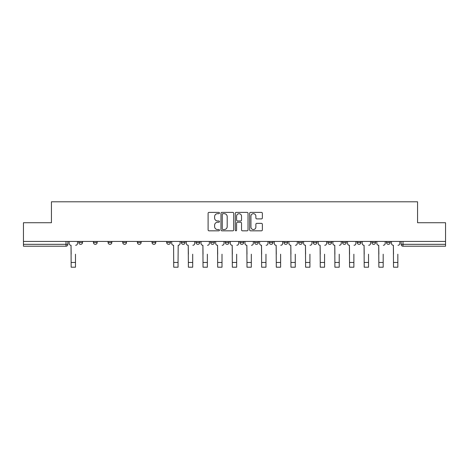<?xml version="1.0" encoding="UTF-8"?>
<svg xmlns="http://www.w3.org/2000/svg" width="469" height="469" viewBox="0 0 469 469"><rect width="100%" height="100%" fill="white"/><g stroke="black" fill="none" stroke-linecap="round" stroke-linejoin="round"><path stroke-width="0.7" d="M219.474 213.037A0.645 0.645 0 0 0 218.83 212.387L209.033 212.387A0.92 0.92 0 0 0 208.107 213.313L208.107 229.904A0.92 0.92 0 0 0 209.033 230.83L218.83 230.83A0.645 0.645 0 0 0 219.474 230.185A0.645 0.645 0 0 0 218.83 229.54L217.557 229.54A2.949 2.949 0 0 1 214.609 226.586L214.609 225.202A2.949 2.949 0 0 1 217.557 222.253L218.83 222.253A0.645 0.645 0 0 0 219.474 221.608A0.645 0.645 0 0 0 218.83 220.963L217.557 220.963A2.949 2.949 0 0 1 214.609 218.015L214.609 216.631A2.949 2.949 0 0 1 217.557 213.682L218.83 213.682A0.645 0.645 0 0 0 219.474 213.037M386.474 242.461L386.474 241.429L386.474 242.461A1.876 1.876 0 0 0 388.35 244.337A1.876 1.876 0 0 1 386.474 242.461L390.226 242.461A1.876 1.876 0 0 1 388.35 244.337M371.817 242.461L371.817 241.429L371.817 242.461A1.876 1.876 0 0 0 373.699 244.337A1.876 1.876 0 0 1 371.817 242.461L375.575 242.461A1.876 1.876 0 0 1 373.699 244.337M327.86 241.429L327.86 242.461L331.618 242.461A1.876 1.876 0 0 1 329.742 244.337A1.876 1.876 0 0 1 327.86 242.461L327.86 241.429M313.21 241.429L313.21 242.461L316.968 242.461A1.876 1.876 0 0 1 315.086 244.337A1.876 1.876 0 0 1 313.21 242.461L313.21 241.429M239.946 241.429L239.946 242.461L243.704 242.461A1.876 1.876 0 0 1 241.828 244.337A1.876 1.876 0 0 1 239.946 242.461L239.946 241.429M195.989 241.429L195.989 242.461L199.747 242.461A1.876 1.876 0 0 1 197.871 244.337A1.876 1.876 0 0 1 195.989 242.461L195.989 241.429M166.688 241.429L166.688 242.461L170.44 242.461A1.876 1.876 0 0 1 168.564 244.337A1.876 1.876 0 0 1 166.688 242.461L166.688 241.429M152.032 241.429L152.032 242.461L155.79 242.461A1.876 1.876 0 0 1 153.914 244.337A1.876 1.876 0 0 1 152.032 242.461L152.032 241.429M122.731 242.461L122.731 241.429L122.731 242.461A1.876 1.876 0 0 0 124.607 244.337A1.876 1.876 0 0 1 122.731 242.461L126.483 242.461A1.876 1.876 0 0 1 124.607 244.337M93.425 242.461L93.425 241.429L93.425 242.461A1.876 1.876 0 0 0 95.301 244.337A1.876 1.876 0 0 1 93.425 242.461L97.183 242.461A1.876 1.876 0 0 1 95.301 244.337A1.876 1.876 0 0 0 97.183 242.461L97.183 241.429L97.183 242.461M261.444 218.888A0.92 0.92 0 0 0 262.364 217.968L262.364 213.313A0.92 0.92 0 0 0 261.444 212.387L250.563 212.387A0.92 0.92 0 0 0 249.643 213.313L249.643 229.904A0.92 0.92 0 0 0 250.563 230.83L261.444 230.83A0.92 0.92 0 0 0 262.364 229.904L262.364 224.282A0.92 0.92 0 0 0 261.444 223.361L256.789 223.361A0.92 0.92 0 0 0 255.869 224.282L255.869 227.072A2.468 2.468 0 0 1 253.401 229.54A2.468 2.468 0 0 1 250.933 227.072L250.933 216.145A2.468 2.468 0 0 1 253.401 213.682A2.468 2.468 0 0 1 255.869 216.145L255.869 217.968A0.92 0.92 0 0 0 256.789 218.888L261.444 218.888M23.45 241.429L23.45 222.734L51.438 222.734L51.438 201.793L417.562 201.793L417.562 222.734L445.55 222.734L445.55 241.429L23.45 241.429L23.45 244.337L67.876 244.337L67.876 241.429L67.876 244.337A1.876 1.876 0 0 1 66 246.219L23.45 246.219L23.45 244.337M233.691 213.313A0.92 0.92 0 0 0 232.771 212.387L221.89 212.387A0.92 0.92 0 0 0 220.969 213.313L220.969 229.904A0.92 0.92 0 0 0 221.89 230.83L232.771 230.83A0.92 0.92 0 0 0 233.691 229.904L233.691 213.313M236.229 212.387L247.11 212.387A0.92 0.92 0 0 1 248.031 213.313L248.031 229.904A0.92 0.92 0 0 1 247.11 230.83L242.45 230.83A0.92 0.92 0 0 1 241.529 229.904L241.529 223.174A0.92 0.92 0 0 0 240.609 222.253L237.519 222.253A0.92 0.92 0 0 0 236.599 223.174L236.599 230.185A0.645 0.645 0 0 1 235.954 230.83A0.645 0.645 0 0 1 235.309 230.185L235.309 213.313A0.92 0.92 0 0 1 236.229 212.387M401.124 241.429L401.124 244.337L445.55 244.337L445.55 246.219L403 246.219A1.876 1.876 0 0 1 401.124 244.337L401.124 241.429M445.55 241.429L445.55 244.337M390.226 241.429L390.226 242.461L390.226 241.429M375.575 241.429L375.575 242.461L375.575 241.429M357.167 241.429L357.167 242.461L360.925 242.461L360.925 241.429L360.925 242.461A1.876 1.876 0 0 1 359.043 244.337A1.876 1.876 0 0 1 357.167 242.461A1.876 1.876 0 0 0 359.043 244.337M346.269 242.461L346.269 241.429L346.269 242.461A1.876 1.876 0 0 1 344.393 244.337A1.876 1.876 0 0 1 342.517 242.461L346.269 242.461A1.876 1.876 0 0 1 344.393 244.337M342.517 241.429L342.517 242.461M331.618 241.429L331.618 242.461M316.968 241.429L316.968 242.461M302.312 241.429L302.312 242.461A1.876 1.876 0 0 1 300.436 244.337A1.876 1.876 0 0 1 298.56 242.461L302.312 242.461M298.56 241.429L298.56 242.461M287.661 241.429L287.661 242.461A1.876 1.876 0 0 1 285.785 244.337A1.876 1.876 0 0 1 283.903 242.461L287.661 242.461A1.876 1.876 0 0 1 285.785 244.337M283.903 241.429L283.903 242.461M273.011 241.429L273.011 242.461A1.876 1.876 0 0 1 271.129 244.337A1.876 1.876 0 0 1 269.253 242.461L273.011 242.461M269.253 241.429L269.253 242.461M258.355 241.429L258.355 242.461A1.876 1.876 0 0 1 256.479 244.337A1.876 1.876 0 0 1 254.603 242.461A1.876 1.876 0 0 0 256.479 244.337M254.603 241.429L254.603 242.461L258.355 242.461M243.704 241.429L243.704 242.461A1.876 1.876 0 0 1 241.828 244.337M229.054 241.429L229.054 242.461A1.876 1.876 0 0 1 227.172 244.337A1.876 1.876 0 0 1 225.296 242.461L229.054 242.461M225.296 241.429L225.296 242.461M214.397 241.429L214.397 242.461A1.876 1.876 0 0 1 212.521 244.337A1.876 1.876 0 0 1 210.645 242.461L214.397 242.461L214.397 241.429M210.645 241.429L210.645 242.461M199.747 241.429L199.747 242.461M185.097 241.429L185.097 242.461A1.876 1.876 0 0 1 183.215 244.337A1.876 1.876 0 0 1 181.339 242.461L185.097 242.461L185.097 241.429M181.339 241.429L181.339 242.461M170.44 242.461L170.44 241.429L170.44 242.461A1.876 1.876 0 0 1 168.564 244.337M155.79 242.461L155.79 241.429L155.79 242.461A1.876 1.876 0 0 1 153.914 244.337M141.14 241.429L141.14 242.461A1.876 1.876 0 0 1 139.258 244.337A1.876 1.876 0 0 1 137.382 242.461A1.876 1.876 0 0 0 139.258 244.337A1.876 1.876 0 0 0 141.14 242.461L141.14 241.429M137.382 241.429L137.382 242.461L141.14 242.461M126.483 241.429L126.483 242.461M111.833 241.429L111.833 242.461A1.876 1.876 0 0 1 109.957 244.337A1.876 1.876 0 0 1 108.075 242.461L111.833 242.461M108.075 241.429L108.075 242.461M82.526 241.429L82.526 242.461A1.876 1.876 0 0 1 80.65 244.337A1.876 1.876 0 0 1 78.774 242.461A1.876 1.876 0 0 0 80.65 244.337A1.876 1.876 0 0 0 82.526 242.461L82.526 241.429M78.774 241.429L78.774 242.461L82.526 242.461M403 241.429L403 246.219A1.876 1.876 0 0 1 401.124 244.337M222.904 213.682A0.645 0.645 0 0 0 222.259 214.327L222.259 228.89A0.645 0.645 0 0 0 222.904 229.54L224.241 229.54A2.949 2.949 0 0 0 227.195 226.586L227.195 216.631A2.949 2.949 0 0 0 224.241 213.682L222.904 213.682M241.529 216.191A2.468 2.468 0 0 0 239.061 213.723A2.468 2.468 0 0 0 236.599 216.191L236.599 220.043A0.92 0.92 0 0 0 237.519 220.963L240.609 220.963A0.92 0.92 0 0 0 241.529 220.043L241.529 216.191M69.142 243.399L69.142 241.429L69.142 243.399A1.876 1.876 0 0 0 71.024 245.275L71.165 254.198M71.024 245.275L71.165 267.207L75.486 267.207L75.486 254.198M77.502 243.399L77.502 241.429L77.502 243.399A1.876 1.876 0 0 1 75.626 245.275M171.713 241.429L171.713 243.399A1.876 1.876 0 0 0 173.589 245.275L173.729 267.207L178.05 267.207L178.05 262.464L173.729 262.464M180.073 241.429L180.073 243.399A1.876 1.876 0 0 1 178.191 245.275L178.05 262.464M186.363 243.399L186.363 241.429L186.363 243.399A1.876 1.876 0 0 0 188.239 245.275L188.386 254.198M188.239 245.275L188.386 267.207L192.7 267.207L192.7 254.198M194.723 243.399L194.723 241.429L194.723 243.399A1.876 1.876 0 0 1 192.847 245.275M201.013 243.399L201.013 241.429L201.013 243.399A1.876 1.876 0 0 0 202.895 245.275L203.036 254.198M202.895 245.275L203.036 267.207L207.357 267.207L207.357 254.198M209.373 243.399L209.373 241.429L209.373 243.399A1.876 1.876 0 0 1 207.497 245.275M215.67 243.399L215.67 241.429L215.67 243.399A1.876 1.876 0 0 0 217.546 245.275L217.686 254.198M217.546 245.275L217.686 267.207L222.007 267.207L222.007 254.198M224.03 243.399L224.03 241.429L224.03 243.399A1.876 1.876 0 0 1 222.148 245.275M230.32 243.399L230.32 241.429L230.32 243.399A1.876 1.876 0 0 0 232.196 245.275L232.343 254.198M232.196 245.275L232.343 267.207L236.657 267.207L236.657 254.198M238.68 243.399L238.68 241.429L238.68 243.399A1.876 1.876 0 0 1 236.804 245.275M244.97 243.399L244.97 241.429L244.97 243.399A1.876 1.876 0 0 0 246.852 245.275L246.993 254.198M246.852 245.275L246.993 267.207L251.314 267.207L251.314 254.198M253.33 243.399L253.33 241.429L253.33 243.399A1.876 1.876 0 0 1 251.454 245.275M259.627 243.399L259.627 241.429L259.627 243.399A1.876 1.876 0 0 0 261.503 245.275L261.643 254.198M261.503 245.275L261.643 267.207L265.964 267.207L265.964 254.198M267.987 243.399L267.987 241.429L267.987 243.399A1.876 1.876 0 0 1 266.105 245.275M274.277 243.399L274.277 241.429L274.277 243.399A1.876 1.876 0 0 0 276.153 245.275L276.3 254.198M276.153 245.275L276.3 267.207L280.614 267.207L280.614 254.198M282.637 243.399L282.637 241.429L282.637 243.399A1.876 1.876 0 0 1 280.761 245.275M288.927 243.399L288.927 241.429L288.927 243.399A1.876 1.876 0 0 0 290.809 245.275L290.95 254.198M290.809 245.275L290.95 267.207L295.271 267.207L295.271 254.198M297.287 243.399L297.287 241.429L297.287 243.399A1.876 1.876 0 0 1 295.411 245.275M303.584 243.399L303.584 241.429L303.584 243.399A1.876 1.876 0 0 0 305.46 245.275L305.6 254.198M305.46 245.275L305.6 267.207L309.921 267.207L309.921 254.198M311.944 243.399L311.944 241.429L311.944 243.399A1.876 1.876 0 0 1 310.062 245.275M318.234 243.399L318.234 241.429L318.234 243.399A1.876 1.876 0 0 0 320.11 245.275L320.257 254.198M320.11 245.275L320.257 267.207L324.571 267.207L324.571 254.198M326.594 243.399L326.594 241.429L326.594 243.399A1.876 1.876 0 0 1 324.718 245.275M332.884 243.399L332.884 241.429L332.884 243.399A1.876 1.876 0 0 0 334.766 245.275L334.907 254.198M334.766 245.275L334.907 267.207L339.228 267.207L339.228 254.198M341.244 243.399L341.244 241.429L341.244 243.399A1.876 1.876 0 0 1 339.368 245.275M347.541 243.399L347.541 241.429L347.541 243.399A1.876 1.876 0 0 0 349.417 245.275L349.557 254.198M349.417 245.275L349.557 267.207L353.878 267.207L353.878 254.198M355.901 243.399L355.901 241.429L355.901 243.399A1.876 1.876 0 0 1 354.019 245.275M362.191 243.399L362.191 241.429L362.191 243.399A1.876 1.876 0 0 0 364.067 245.275L364.214 254.198M364.067 245.275L364.214 267.207L368.528 267.207L368.528 254.198M370.551 243.399L370.551 241.429L370.551 243.399A1.876 1.876 0 0 1 368.675 245.275M376.841 243.399L376.841 241.429L376.841 243.399A1.876 1.876 0 0 0 378.723 245.275L378.864 254.198M378.723 245.275L378.864 267.207L383.185 267.207L383.185 254.198M385.201 243.399L385.201 241.429L385.201 243.399A1.876 1.876 0 0 1 383.325 245.275M391.498 243.399L391.498 241.429L391.498 243.399A1.876 1.876 0 0 0 393.374 245.275L393.514 254.198M393.374 245.275L393.514 267.207L397.835 267.207L397.835 254.198M399.858 243.399L399.858 241.429L399.858 243.399A1.876 1.876 0 0 1 397.976 245.275M66 241.429L66 246.219M75.486 262.464L71.165 262.464M192.7 262.464L188.386 262.464M207.357 262.464L203.036 262.464M222.007 262.464L217.686 262.464M236.657 262.464L232.343 262.464M251.314 262.464L246.993 262.464M265.964 262.464L261.643 262.464M280.614 262.464L276.3 262.464M295.271 262.464L290.95 262.464M309.921 262.464L305.6 262.464M324.571 262.464L320.257 262.464M339.228 262.464L334.907 262.464M353.878 262.464L349.557 262.464M368.528 262.464L364.214 262.464M383.185 262.464L378.864 262.464M397.835 262.464L393.514 262.464"/></g></svg>
